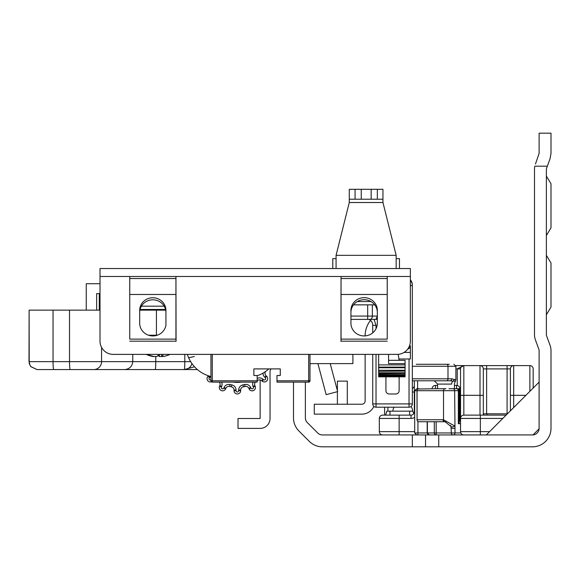 <?xml version="1.0" encoding="UTF-8"?>
<svg xmlns="http://www.w3.org/2000/svg" width="580" height="580" viewBox="0 0 580 580"><rect width="100%" height="100%" fill="white"/><g stroke="black" fill="none" stroke-linecap="round" stroke-linejoin="round"><path stroke-width="0.87" d="M385.606 415.128L386.824 411.162L412.764 411.162L413.765 413.663M483.14 415.128L483.887 413.808L507.42 413.808M551 307.103L546.375 314.759L551 307.103L546.375 314.759L551 307.103L546.375 314.759L551 307.103L546.375 314.759L551 307.103L546.375 314.759L551 307.103L546.375 314.759L551 307.103L546.375 314.759L551 307.103L551 262.994L546.375 255.338L551 262.994M551 227.868L546.375 235.524L551 227.868L546.375 235.524L551 227.868L546.375 235.524L551 227.868L546.375 235.524L551 227.868L546.375 235.524L551 227.868L546.375 235.524L551 227.868L546.375 235.524L551 227.868L551 183.758L546.375 176.095L551 183.758M352.908 354.38L352.908 363.624L311.975 363.624A6.605 6.605 0 0 0 309.988 363.928M438.748 434.935L532.998 434.92L539.096 428.823L539.117 350.697A3.958 3.958 0 0 0 538.871 349.334L535.463 340.025A15.848 15.848 0 0 1 534.492 334.573L534.492 169.498A15.848 15.848 0 0 1 534.84 166.192L547.332 166.192L546.621 168.135A3.958 3.958 0 0 0 546.375 169.498L546.375 334.573A3.958 3.958 0 0 0 546.621 335.936L550.036 345.245A15.848 15.848 0 0 1 551 350.697L551 428.33A18.488 18.488 0 0 1 532.512 446.817L438.748 446.817L438.748 434.935L412.337 434.935L412.337 446.817L438.748 446.817M293.487 382.111L293.487 417.897A18.488 18.488 0 0 0 298.903 430.976L309.329 441.402A18.488 18.488 0 0 0 322.407 446.817L412.337 446.817M480.066 446.817L532.512 446.817M547.332 166.192L550.036 158.819L551 153.367L551 133.182L539.117 133.182L551 133.182M539.117 133.182L539.117 153.367L535.463 164.046M532.512 434.935A6.605 6.605 0 0 0 539.117 428.33M305.37 382.111L305.37 417.897A6.605 6.605 0 0 0 307.306 422.566L317.738 432.999A6.605 6.605 0 0 0 322.407 434.935L412.337 434.935M425.546 434.935L425.546 446.817M539.117 382.111L486.294 434.935L539.117 382.111M330.216 363.624L337.654 391.601L326.17 394.654L317.912 363.624M529.874 391.355L529.874 365.603A3.299 3.299 0 0 1 533.172 368.909A3.299 3.299 0 0 0 529.874 365.603A3.299 3.299 0 0 1 533.172 368.909L533.172 388.056L533.172 368.909A3.299 3.299 0 0 0 529.874 365.603L455.786 365.603M486.62 413.808L486.62 365.603L480.015 365.603A3.299 3.299 0 0 1 483.321 368.909L507.087 368.909L507.087 413.808M525.908 395.321L513.691 395.321L513.691 365.603L507.087 365.603L507.087 368.909L510.393 368.909L510.393 410.836L510.393 368.909A3.299 3.299 0 0 1 513.691 365.603A3.299 3.299 0 0 0 510.393 368.909M463.703 365.61L463.181 365.603M483.321 415.128L483.321 368.909A3.299 3.299 0 0 0 480.015 365.603L480.015 395.321L463.84 395.321L463.84 365.603A3.299 3.299 0 0 0 460.542 368.909L460.542 431.636A3.299 3.299 0 0 0 463.84 434.935L486.294 434.935M414.316 380.792L414.316 411.822A3.299 3.299 0 0 1 411.017 415.128L382.626 415.128A3.299 3.299 0 0 0 379.32 418.426L379.32 431.636A3.299 3.299 0 0 0 382.626 434.935L480.349 434.935L480.349 418.426L502.795 418.426M460.542 372.208L460.542 395.321L463.84 395.321L463.84 415.128A3.299 3.299 0 0 0 460.542 418.426L480.349 418.426L480.349 415.128L463.84 415.128M384.605 407.203L384.605 415.128M379.32 431.636A3.299 3.299 0 0 0 382.626 434.935A3.299 3.299 0 0 1 379.32 431.636L399.134 431.636L399.134 434.935M455.895 368.909L457.236 368.909L463.84 365.603A3.299 3.299 0 0 0 460.542 368.909L460.542 368.771M379.32 418.426A3.299 3.299 0 0 1 382.626 415.128A3.299 3.299 0 0 0 379.32 418.426L411.017 418.426L411.017 415.128M412.337 388.44A3.299 3.299 0 0 0 414.316 385.41A3.299 3.299 0 0 1 412.337 388.44M459.882 402.571L460.542 402.571M480.015 415.128L480.015 395.321L483.321 395.321L483.321 414.548M506.101 415.128L480.349 415.128M412.648 411.162A9.903 9.903 0 0 0 411.104 406.478M394.001 407.203A9.903 9.903 0 0 0 392.877 411.162M460.542 421.733A3.299 3.299 0 0 1 459.882 419.746L459.882 388.716A3.299 3.299 0 0 0 456.576 385.41L454.43 385.41M437.596 385.41L435.45 385.41L435.45 388.716M432.143 388.716A3.299 3.299 0 0 1 435.45 385.41A3.299 3.299 0 0 0 432.143 388.716M441.75 388.716L439.408 388.716M455.916 388.716L448.935 388.716M446.013 388.716L435.565 388.716M434.304 421.733L434.304 432.955L414.685 432.955L414.685 390.695L416.998 390.695A1.979 1.979 0 0 1 418.977 388.716A1.979 1.907 90 0 0 417.071 390.695L458.33 390.695A1.979 1.718 90 0 0 456.62 388.716L457.236 388.716A1.979 1.979 0 0 1 459.222 390.695L458.33 390.695L458.33 423.712L460.542 423.712M416.694 388.716L417.934 388.716L416.694 388.716L414.685 390.695M436.16 388.716L417.934 389.013M429.258 434.935L436.16 434.935L429.258 434.935A1.979 1.856 -90 0 1 427.402 432.955L427.402 421.733M416.694 434.935L417.934 434.935L416.694 434.935L414.685 432.955M418.977 421.733A1.979 1.907 -90 0 1 417.071 419.746L416.998 419.746A1.979 1.979 0 0 0 418.977 421.733L445.041 421.74L451.037 426.503L451.298 432.955L434.304 432.955A1.979 1.856 90 0 0 436.16 434.935L436.16 421.733M445.041 421.74A1.979 1.624 -87 0 1 443.519 419.76L417.071 419.746L417.071 390.695M459.222 423.712L459.222 390.695M453.139 434.927L453.277 434.935A1.979 1.979 0 0 1 451.298 432.955L451.298 433.093M453.277 434.935A1.979 1.718 -90 0 0 454.988 432.955L451.298 432.955M451.037 426.503A1.979 0.855 -16.1 0 0 452.617 426.902A1.979 0.855 -16.1 0 0 454.655 425.952L443.519 419.76L443.519 390.695A1.979 1.624 90 0 1 445.143 388.716M445.918 421.841L444.693 421.733A1.979 1.631 -90 0 1 443.062 419.746M260.137 379.929L260.137 418.499L238.018 418.499L238.018 428.402L260.137 428.402A9.903 9.903 0 0 0 270.041 418.499L270.041 371.49A3.299 3.299 0 0 1 270.483 369.837L271.027 368.902M373.853 406.391A13.209 13.209 0 0 1 361.826 414.135L314.28 414.135L314.28 404.231L361.826 404.231A3.299 3.299 0 0 0 365.125 400.932L365.125 354.38M365.125 335.9L365.125 335.892A25.092 25.092 0 0 1 370.497 320.385M347.297 404.231L347.297 381.118L337.393 381.118L337.393 390.623M337.393 391.674L337.393 404.231M399.134 376.826L399.134 390.695A3.299 3.299 180 0 1 395.828 393.994L389.231 393.994A3.299 3.299 180 0 1 385.925 390.695L385.925 376.826M412.337 403.905A3.299 3.299 180 0 1 409.038 407.203L409.038 403.905L412.337 403.905L412.337 285.556L410.357 285.556M410.357 280.314A7.924 7.924 180 0 1 412.337 285.556L412.337 285.026A7.924 7.924 -0 0 0 410.357 279.785M376.021 328.737L376.021 325.329L372.723 325.329L372.723 332.869L372.723 325.329A6.605 6.605 0 0 0 368.996 319.384M399.134 360.318L398.199 354.337M372.723 354.38L372.723 403.905A3.299 3.299 180 0 0 376.021 407.203L409.038 407.203M393.051 268.54L378.994 268.54M349.276 268.54L332.442 268.54M293.154 268.54L255.983 268.54M377.341 199.208L382.952 199.208L382.952 189.305L377.341 189.305L377.341 199.208L355.069 199.208L355.069 189.305L349.276 189.305L349.276 202.514L336.074 255.338L336.074 268.54M355.069 189.305L377.341 189.305M396.162 268.54L396.162 255.338L382.952 202.514L382.952 199.208M349.276 199.208L355.069 199.208M396.162 258.637L399.461 258.637L399.461 268.54M336.074 258.637L332.775 258.637L332.775 268.54M416.273 364.283L449.29 364.283L416.273 364.283M434.289 380.792L437.596 384.09L451.675 384.09C455.322 383.467 455.322 383.467 451.675 384.09A3.299 2.219 90 0 1 452.995 381.075L455.343 381.256L454.43 383.532L454.43 388.716L456.576 388.716L456.576 385.41A3.299 3.299 0 0 1 459.882 388.716L456.576 388.716M412.337 380.792L446.013 380.792M412.337 366.263L455.895 366.263L455.895 379.885L451.704 378.812A1.979 1.559 90 0 1 450.138 380.792L416.28 380.792M450.138 380.792L452.995 381.075A1.979 1.791 -65.2 0 0 454.263 379.269M298.106 268.54L324.517 268.54M350.929 323.176A13.209 12.753 0 0 0 364.138 335.936A13.209 12.753 0 0 0 377.341 323.176L377.341 310.423A13.209 12.753 0 0 0 364.138 297.671A13.209 12.753 0 0 0 350.929 310.423L350.929 323.176M139.686 323.176A13.209 12.753 0 0 0 152.895 335.936A13.209 12.753 0 0 0 165.931 325.228L165.931 310.423A13.123 12.673 0 0 0 152.808 297.75A13.123 12.673 0 0 0 139.686 310.423L139.686 323.176M410.357 341.939L410.357 268.54L100.014 268.54L100.014 276.479L175.95 276.479L176.073 341.308L175.936 339.119L129.746 339.119L129.746 294.473L175.936 294.473L175.936 339.119M341.04 339.119L341.04 294.473L387.23 294.473L387.23 339.119L341.04 339.119L340.975 341.373L341.025 276.479L387.244 276.479L387.23 339.119M350.929 312.475A13.209 12.753 180 0 1 364.138 299.715A13.209 12.753 180 0 1 377.341 312.475M139.686 312.475A13.123 12.673 180 0 1 152.808 299.802A13.123 12.673 180 0 1 165.931 312.475M387.244 276.479L410.357 276.479L410.357 341.171A13.209 13.209 0 0 1 397.148 354.38L113.223 354.38A13.209 13.209 0 0 1 100.014 341.171L100.014 276.479L100.587 276.464M387.23 294.473L387.23 278.531L341.04 278.531L341.04 294.473M175.95 276.479L387.23 276.479L387.23 278.531M341.04 276.479L341.04 278.531M175.936 294.473L175.936 278.531L129.746 278.531L129.746 294.473M129.746 339.119L129.731 276.479L175.936 276.479L175.936 278.531M129.746 276.479L129.746 278.531M129.746 341.178L175.936 341.178M405.072 364.892L378.66 364.892L378.66 367.111L405.072 367.111L405.072 363.617L388.564 363.617L388.564 354.38M378.66 364.892L378.66 354.38M378.66 367.111L378.66 376.826L378.66 375.971L405.072 375.971L405.072 376.478L405.072 367.111M378.66 375.441L378.66 375.028L405.072 375.028L405.072 375.441L378.66 375.441M378.66 373.73L405.072 373.404L378.66 373.73M378.66 371.345L405.072 371.099L378.66 371.345M405.072 363.617L405.072 360.318L388.564 360.318M405.072 376.478L378.66 376.478M265.575 371.497A33.017 33.017 0 0 1 265.495 371.62A33.017 33.017 0 0 0 265.575 371.497A33.017 33.017 0 0 0 268.815 368.902A33.017 33.017 0 0 1 257.165 375.753M194.387 356.475L188.667 357.809L187.869 355.83M187.427 354.539L187.376 354.38A33.017 33.017 0 0 0 210.946 376.529M193.575 354.38L187.383 354.38M353.546 304.855L374.731 304.855M350.929 319.384L370.011 319.384A3.299 2.335 90 0 0 372.346 316.078L377.341 316.078L375.978 319.384L377.341 319.384M370.011 319.384L375.978 319.384M373.382 319.384L367.676 319.384L367.676 316.078L350.929 316.078M407.776 349.015A3.299 3.299 0 0 0 410.357 345.796A3.299 3.299 0 0 1 407.776 349.015A3.299 3.299 0 0 0 410.357 345.796L409.524 345.796M410.357 276.479L410.357 315.005M140.063 309.481L165.554 309.481M399.134 358.998L410.357 358.998L410.357 345.796M147.4 354.38A28.181 26.803 55.8 0 0 154.381 356.519L153.011 356.519A28.181 26.803 -55.8 0 1 148.741 355.417A28.181 26.803 -55.8 0 1 146.232 354.38M154.381 356.519L156.774 356.519A28.181 7.214 -79.7 0 0 158.985 354.38M163.343 354.38A28.181 7.214 79.7 0 1 161.856 356.519L161.327 354.38M161.392 354.38L161.856 356.519L163.234 356.519A28.181 26.803 55.8 0 0 167.504 355.417A28.181 26.803 55.8 0 0 170.012 354.38M161.863 356.519L159.471 356.519A28.181 7.214 79.7 0 1 158.123 355.417M210.946 354.38L210.946 380.792A1.319 1.319 0 0 0 212.265 382.111L257.165 382.111L257.165 380.792L212.265 380.792L212.265 354.38M308.669 354.38L308.669 380.792L276.979 380.792L276.979 382.111L308.669 382.111A1.319 1.319 0 0 0 309.988 380.792L309.988 354.38M276.979 380.792L276.979 375.507L280.278 375.507L280.278 368.902L253.866 368.902L253.866 375.507L257.165 375.507L257.165 380.792M37.019 369.562L30.776 366.64L29.203 363.428L29.13 310.133L29 361.637M100.014 310.133L29.13 310.133M37.12 369.562L197.41 369.562M165.706 310.133L139.91 310.133M100.014 283.721L86.253 283.721L86.253 310.133M184.803 354.38L184.803 361.637A7.924 0.587 90 0 1 184.215 369.562L194.532 366.785M132.769 354.38L132.769 361.637C132.254 366.415 129.55 369.061 124.671 369.562M69.513 310.133L69.513 361.637A7.924 0.747 90 0 0 70.26 369.562L115.579 369.562M99.289 293.625L99.289 310.133M100.014 293.625L96.642 293.625L96.642 310.133M57.021 369.562L53.788 369.562A7.924 0.747 90 0 1 53.041 361.637L29.13 361.637L29.935 365.125L30.907 366.64L37.055 369.562M253.105 382.111A5.285 5.285 0 0 0 253.09 386.447L253.337 386.998A1.319 1.319 0 0 1 253.445 387.534A1.319 1.319 0 0 0 253.337 386.998L253.09 386.447L254.895 385.642A3.299 3.299 0 0 1 255.439 382.111A3.299 3.299 0 0 0 254.895 385.642L255.142 386.193A3.299 3.299 0 0 1 252.815 390.76A3.299 3.299 0 0 1 249.11 388.875L248.863 388.325A3.299 3.299 0 0 0 245.079 386.454A33.017 33.017 0 0 1 243.361 386.824A3.299 3.299 0 0 0 240.656 390.072L240.656 390.673A3.299 3.299 0 0 1 237.358 393.972A3.299 3.299 0 0 1 234.052 390.673L234.052 390.072A3.299 3.299 0 0 0 231.355 386.824A33.017 33.017 0 0 1 229.637 386.454A3.299 3.299 0 0 0 225.845 388.325A3.299 3.299 0 0 1 228.861 386.367M265.444 371.584L265.495 371.62A3.299 3.299 0 0 0 266.104 375.797L266.553 376.202A3.299 3.299 0 0 1 265.683 381.676A3.299 3.299 0 0 1 262.138 381.111L261.689 380.705A3.299 3.299 0 0 0 257.462 380.545A33.017 33.017 0 0 1 257.165 380.77A33.017 33.017 0 0 0 257.462 380.545A3.299 3.299 0 0 1 261.689 380.705L263.008 379.233L263.458 379.639A1.319 1.319 0 0 0 265.662 378.66A1.319 1.319 0 0 0 265.227 377.674A1.319 1.319 0 0 1 265.662 378.66M211.41 381.792A3.299 3.299 0 0 1 208.162 376.202L208.561 375.84M220.103 384.293A3.299 3.299 0 0 0 219.269 382.111A3.299 3.299 0 0 1 219.813 385.642A3.299 3.299 0 0 0 219.269 382.111M236.038 390.072L234.052 390.072A3.299 3.299 0 0 0 231.355 386.824A33.017 33.017 0 0 1 229.637 386.454A3.299 3.299 0 0 0 225.845 388.325L225.598 388.875A3.299 3.299 0 0 1 219.283 387.534A3.299 3.299 0 0 1 219.566 386.193L219.813 385.642L221.625 386.447L221.379 386.998A1.319 1.319 0 0 0 222.307 388.825A1.319 1.319 0 0 0 223.793 388.071L224.039 387.52A5.285 5.285 0 0 1 230.1 384.533A31.037 31.037 0 0 0 231.71 384.873A5.285 5.285 0 0 1 236.038 390.072L236.038 390.673A1.319 1.319 0 0 0 237.358 391.993A1.319 1.319 0 0 0 238.677 390.673L238.677 390.072A5.285 5.285 0 0 1 242.998 384.873A31.037 31.037 0 0 0 244.615 384.533A5.285 5.285 0 0 1 250.676 387.52L250.923 388.071A1.319 1.319 0 0 0 253.445 387.534M241.526 382.111A28.065 28.065 0 0 1 233.189 382.111M250.676 387.52L248.863 388.325A3.299 3.299 0 0 0 245.847 386.367A3.299 3.299 0 0 1 248.863 388.325A3.299 3.299 0 0 0 245.079 386.454A33.017 33.017 0 0 1 243.361 386.824A3.299 3.299 0 0 0 240.656 390.072L238.677 390.072L238.677 390.673L240.656 390.673A3.299 3.299 0 0 1 237.358 393.972A3.299 3.299 0 0 1 234.052 390.673L236.038 390.673M389.97 415.128L389.97 411.162M487.033 415.128L487.033 413.808M506.681 414.548L506.681 413.808M409.618 415.128L409.618 411.162M417.622 388.716L417.622 380.792M414.685 417.317A6.605 6.605 0 0 1 411.017 418.426M399.134 415.128L399.134 431.636L414.685 431.636M460.542 368.909L457.236 368.909L457.236 385.483M387.904 411.162L387.904 407.203M414.316 411.822L414.685 411.822M414.316 392.015L412.337 392.015M459.882 408.523L460.542 408.523M459.882 418.426L460.542 418.426M489.592 431.636L460.542 431.636M513.691 407.53L513.691 395.321L510.393 395.321M459.222 419.746L459.882 419.746M451.298 428.33L454.988 428.33L454.655 390.695A1.979 1.718 -90 0 0 452.936 388.716M460.817 432.955L454.988 432.955L454.988 428.33M417.934 421.435L417.934 434.935M429.178 434.935L427.402 432.955M416.998 390.695L417.071 419.746M376.021 325.329L374.042 319.384M376.021 407.203L376.021 354.38M409.038 358.998L409.038 403.905L372.723 403.905M361.253 189.305L361.253 199.208M371.156 199.208L371.156 189.305M382.952 202.514L349.276 202.514M336.074 255.338L396.162 255.338M446.803 364.283A1.979 1.189 -90 0 1 447.992 366.263L447.992 378.812L412.337 378.812M451.704 378.812L447.992 378.812A1.979 1.189 90 0 1 446.803 380.792M341.04 294.481L387.23 294.481M129.746 294.481L175.936 294.481M387.23 341.178L341.04 341.178M378.66 375.76L405.072 375.76M378.66 374.608L405.072 374.608M378.66 372.773L405.072 372.773M378.66 370.272L405.072 370.272M378.66 367.749L405.072 367.749M370.961 301.556L357.309 301.556M372.346 304.855L372.346 316.078L367.676 316.078L367.676 304.855M164.191 306.175L141.418 306.175M410.357 352.401L404.108 352.401M159.471 356.519L159.21 354.38M309.988 380.792A1.319 1.319 0 0 1 308.669 382.111L308.669 380.792L309.988 380.792M210.946 380.792L212.265 380.792L212.265 382.111M155.766 356.649L155.766 361.637L190.668 361.637M155.172 369.562A7.924 0.587 90 0 0 155.766 361.637L53.041 361.637L53.041 310.133M93.764 369.562A7.924 7.794 -90 0 0 101.565 361.637L101.565 347.376M157.231 335.226L148.553 335.226M156.44 335.465A7.924 1.189 -90 0 1 156.44 335.226L156.44 310.133M184.215 369.562A7.924 7.924 90 0 0 191.907 363.529A7.924 7.924 0 0 1 184.215 369.562L184.215 369.562M263.037 373.114A5.285 5.285 0 0 0 264.777 377.268L265.227 377.674L266.553 376.202M253.337 386.998L255.142 386.193M210.67 376.456A5.285 5.285 0 0 1 209.931 377.268L209.481 377.674A1.319 1.319 0 0 0 210.946 379.842M221.611 382.111A5.285 5.285 0 0 1 221.625 386.447M225.598 388.875L223.793 388.071L224.039 387.52L225.845 388.325M257.165 378.407A5.285 5.285 0 0 1 263.008 379.233M219.283 387.534A3.299 3.299 0 0 1 219.566 386.193L221.379 386.998A1.319 1.319 0 0 0 222.582 388.854M207.067 378.66A3.299 3.299 0 0 1 208.162 376.202L209.481 377.674M265.495 371.62A3.299 3.299 0 0 0 266.104 375.797L264.777 377.268M267.648 378.66A3.299 3.299 0 0 1 262.138 381.111L263.458 379.639M255.432 387.534A3.299 3.299 0 0 1 249.11 388.875L250.923 388.071M230.1 384.533L229.637 386.454M231.71 384.873L231.355 386.824M242.998 384.873L243.361 386.824M244.615 384.533L245.079 386.454M208.677 375.876L209.931 377.268M257.165 380.154L257.462 380.545M427.199 432.955L427.199 421.733M450.624 425.423L450.907 426.09M437.596 384.09L437.596 388.716M455.895 366.263L453.915 364.283M455.343 381.256L455.895 379.885M378.66 376.826L405.072 376.826M146.196 354.38A28.268 28.268 0 0 0 148.741 355.417M167.504 355.417A28.268 28.268 0 0 0 170.049 354.38"/></g></svg>
